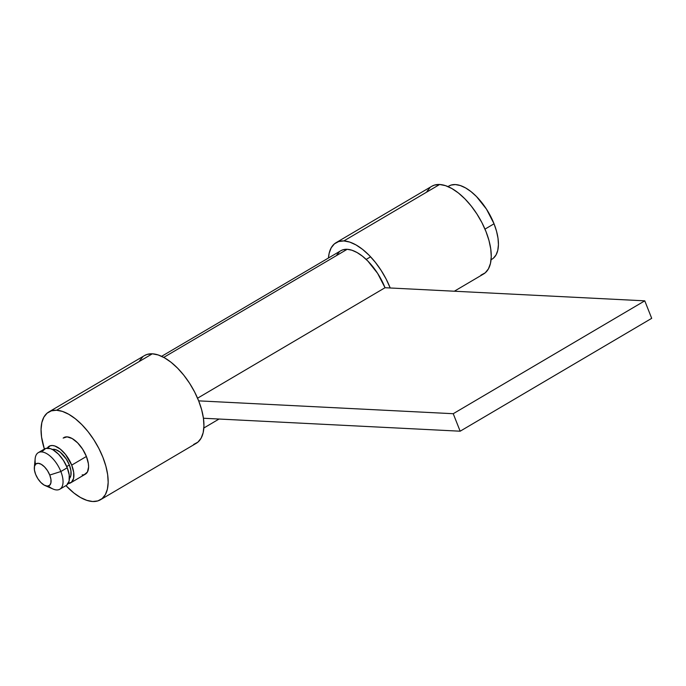 <?xml version="1.0" encoding="UTF-8"?>
<svg xmlns="http://www.w3.org/2000/svg" width="686" height="686" viewBox="0 0 686 686"><rect width="100%" height="100%" fill="white"/><g stroke="black" fill="none" stroke-linecap="round" stroke-linejoin="round"><path stroke-width="1.03" d="M448.841 186.078L451.105 185.074L455.41 184.568L460.297 185.537L465.58 187.921L471.042 191.643L476.487 196.548L486.485 209.144L494.04 223.79L484.985 229.124L494.04 223.79A42.446 20.7 -120.5 0 0 448.918 186.035L447.975 186.592M47.265 448.147A21.223 10.35 59.5 0 1 49.152 446.243A21.223 10.35 59.5 0 1 71.713 465.125L86.402 456.473L71.713 465.125L65.547 454.458L60.214 449.047L54.846 445.994L52.402 445.514L50.241 445.763L47.12 448.387M69.432 478.451A16.979 8.275 -120.5 0 0 69.355 465.005L66.739 466.549L69.355 465.005A16.979 8.275 -120.5 0 0 52.35 449.467M45.062 485.551A12.734 6.208 59.5 0 1 35.621 474.335L37.884 478.725L40.886 482.507L44.153 485.088L47.205 486.1L49.572 485.362L50.884 483.004L50.953 479.385L49.761 475.046A12.734 6.208 59.5 0 1 45.062 485.551L53.028 489.024A21.223 10.35 -120.5 0 0 60.857 471.522A21.223 10.35 59.5 0 1 59.845 489.212L66.233 485.448A21.223 10.35 -120.5 0 0 67.245 467.758A21.223 10.35 -120.5 0 0 44.684 448.884L38.296 452.64A21.223 10.35 59.5 0 1 60.857 471.522L67.245 467.758L60.857 471.522A21.223 10.35 -120.5 0 0 45.816 453.154A21.223 10.35 -120.5 0 0 35.157 458.694L34.343 467.346A12.734 6.208 59.5 0 1 40.74 464.028A12.734 6.208 59.5 0 1 49.761 475.046L60.857 471.522L49.761 475.046L47.497 470.656L44.496 466.874L41.22 464.285L38.176 463.282L35.809 464.01L34.497 466.369L34.429 469.996L35.621 474.335A12.734 6.208 59.5 0 1 34.343 467.346M35.501 464.302A21.223 10.35 59.5 0 1 38.296 452.64M491.073 259.72L492.016 259.162A42.446 20.7 -120.5 0 0 494.04 223.79L496.527 231.182L498.01 238.248L498.43 244.713L497.779 250.33L496.081 254.875L493.397 258.185M59.845 489.212A21.223 10.35 59.5 0 1 48.294 486.005M42.652 451.028L45.773 448.395L50.378 448.635L53.011 449.827L58.473 454.141L63.464 460.435L67.245 467.758L69.226 474.986L69.114 481.032L66.919 484.959M67.46 483.544L71.395 482.327L73.582 478.391L73.694 472.354L71.713 465.125A21.223 10.35 59.5 0 1 70.701 482.815A21.223 10.35 59.5 0 1 68.12 483.544M52.179 449.519L55.858 449.707L60.162 452.143L66.336 459.148L69.355 465.005L70.941 470.793L70.855 475.621L69.097 478.768M340.728 250.776L342.949 249.781L347.176 249.292L351.961 250.236L357.132 252.577L362.491 256.221L367.825 261.032L377.626 273.38L385.026 287.726L197.568 398.197L385.026 287.726A41.597 20.28 -120.5 0 0 347.176 249.292L163.74 357.397L347.176 249.292A41.597 20.28 -120.5 0 0 340.813 250.724L161.613 356.326M336.826 254.926L339.459 251.685M385.026 287.726L644.771 300.837L651.7 318.33L460.16 431.202L203.433 418.246L460.16 431.202L453.232 413.709L460.16 431.202L651.7 318.33L644.771 300.837L453.232 413.709L198.666 400.864L453.232 413.709L644.771 300.837L385.026 287.726M343.858 240.932A50.936 24.833 59.5 0 1 390.214 287.991L386.141 279.056L381.142 270.421L375.405 262.395L369.154 255.303L362.62 249.412L356.06 244.953L349.723 242.081L343.858 240.932L439.632 184.491L343.858 240.932L338.687 241.532L334.408 243.856L331.192 247.826L329.151 253.288L328.465 258.005A50.936 24.833 59.5 0 1 336.071 242.681A50.936 24.833 59.5 0 1 343.858 240.932M454.329 291.224L483.553 274.006A50.936 24.833 -120.5 0 0 482.841 224.468A50.936 24.833 -120.5 0 0 439.632 184.491L445.497 185.649L451.834 188.513L458.394 192.972L464.928 198.863L471.179 205.963L476.916 213.981L481.915 222.624L485.98 231.551L488.964 240.426L490.747 248.907L491.253 256.667L490.473 263.398L488.432 268.861L485.216 272.831L480.937 275.155M426.966 191.385L430.182 187.415M431.743 186.3L434.461 185.091L439.632 184.491A50.936 24.833 -120.5 0 0 431.837 186.249L336.071 242.681M84.292 474.643L87.422 472.019L88.597 466.934L88.383 463.702L86.402 456.473L82.62 449.15L77.621 442.856L72.167 438.534L67.082 436.862A21.223 10.35 59.5 0 1 85.09 453.515A21.223 10.35 59.5 0 1 85.39 474.155A21.223 10.35 59.5 0 1 82.14 474.892M48.757 411.994A50.936 24.833 59.5 0 0 44.384 449.056L41.563 437.093L41.057 429.333L41.837 422.602L43.878 417.139L47.094 413.169L51.373 410.845L56.544 410.245L152.318 353.805A50.936 24.833 -120.5 0 0 144.523 355.562L48.757 411.994A50.936 24.833 59.5 0 1 56.544 410.245L62.409 411.403L68.746 414.267L75.306 418.726L81.84 424.617L88.091 431.708L93.828 439.735L98.827 448.37L102.9 457.305L105.876 466.18L107.659 474.661L108.165 482.412L107.385 489.152L105.352 494.615L102.128 498.585L97.849 500.909L92.679 501.509A50.936 24.833 59.5 0 1 65.933 485.619L73.925 493.028L80.476 497.487L86.813 500.351L92.679 501.509A50.936 24.833 59.5 0 0 100.473 499.751L196.239 443.319A50.936 24.833 -120.5 0 0 195.527 393.781A50.936 24.833 -120.5 0 0 152.318 353.805L158.183 354.962L164.52 357.826L171.08 362.285L177.605 368.176L183.865 375.276L189.602 383.294L194.601 391.938L198.666 400.864L201.65 409.739L203.433 418.22L203.939 425.98L203.159 432.712L201.118 438.174L197.902 442.144L193.624 444.468M139.644 360.699L142.868 356.729M144.429 355.614L147.147 354.405L152.318 353.805L56.544 410.245A50.936 24.833 59.5 0 1 99.753 450.213A50.936 24.833 59.5 0 1 100.473 499.751M63.841 437.591A21.223 10.35 59.5 0 1 67.082 436.862L63.146 438.08M370.603 256.813L366.178 259.419M85.424 474.137L70.744 482.79M203.853 427.995L219.048 419.035"/></g></svg>
